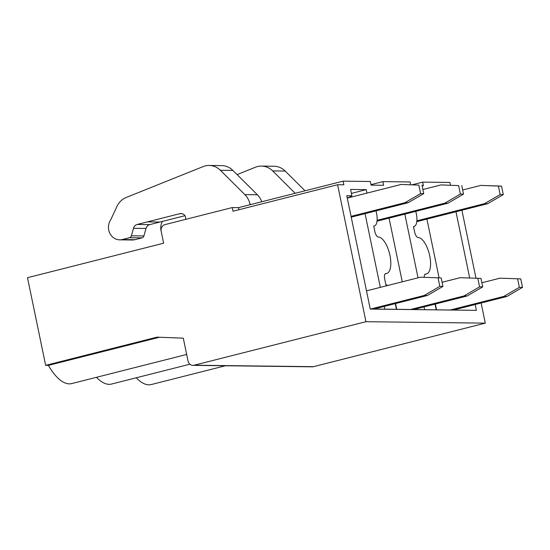 <?xml version="1.0" encoding="UTF-8"?>
<svg xmlns="http://www.w3.org/2000/svg" width="550" height="550" viewBox="0 0 550 550"><rect width="100%" height="100%" fill="white"/><g stroke="black" fill="none" stroke-linecap="round" stroke-linejoin="round"><path stroke-width="0.82" d="M370.239 308.969L476.389 310.351L370.26 309.066L346.782 195.704L351.904 195.766L350.591 189.441L366.252 189.633L366.974 193.105M370.886 308.976L424.222 295.46L439.808 286.364L442.942 286.406L427.357 295.501L374.014 309.011M427.357 295.501L424.222 295.46M420.441 277.2L441.189 277.929L420.441 277.2L366.493 290.868M441.189 277.929L442.942 286.406M438.054 277.887L439.808 286.364M420.599 193.593L423.734 193.627L408.141 202.73L405.013 202.689L420.599 193.593L418.846 185.116L401.232 184.429L347.277 198.096M401.232 184.429L418.846 185.116M421.974 185.157L423.734 193.627M351.058 216.356L405.013 202.689M408.141 202.73L351.223 217.147M460.377 194.074L463.513 194.116L447.92 203.211L444.792 203.177L460.377 194.074L458.624 185.597L441.011 184.91L422.874 189.502M441.011 184.91L458.624 185.597M461.752 185.639L463.513 194.116M377.107 220.316L444.792 203.177M447.92 203.211L377.018 221.176M410.664 309.457L464.001 295.948L479.586 286.846L482.721 286.887L467.136 295.982L413.793 309.499M467.136 295.982L464.001 295.948M460.219 277.681L480.968 278.41L460.219 277.681L442.09 282.274M480.968 278.41L482.721 286.887M477.833 278.369L479.586 286.846M520.747 278.891L499.998 278.169L520.747 278.891L522.5 287.368L506.914 296.471L453.571 309.98M517.612 278.857L519.365 287.334L522.5 287.368M450.443 309.939L503.779 296.429L519.365 287.334M499.998 278.169L481.869 282.762M506.914 296.471L503.779 296.429M416.886 220.804L484.571 203.658L500.156 194.556L503.284 194.597L487.699 203.692L416.797 221.657M498.403 186.086L480.789 185.398L501.531 186.12L498.403 186.086L500.156 194.556M480.789 185.398L462.653 189.991M501.531 186.12L503.284 194.597M487.699 203.692L484.571 203.658M439.086 277.846L426.917 219.093M402.256 281.806L389.07 218.123M251.542 204.346L250.023 204.325L250.099 204.71M162.422 221.403A12.554 11.406 -89.3 0 0 161.136 231.199M250.023 204.325A18.741 17.023 -89.3 0 0 244.846 194.611L220.364 170.273A18.741 17.023 -89.3 0 0 209.165 165.454A18.741 17.023 -89.3 0 0 203.136 166.588L126.259 197.443A18.741 17.023 -89.3 0 0 116.909 206.532L110.791 219.684A12.554 11.406 -89.3 0 0 109.594 232.801A12.554 11.406 -89.3 0 0 119.701 239.841A12.554 11.406 -89.3 0 0 122.265 239.553L129.498 237.717A2.812 2.551 90.7 0 0 131.374 235.799L133.478 228.291A5.624 5.108 -89.3 0 1 137.225 224.462L179.768 213.682A5.624 5.108 90.7 0 1 180.971 213.544A5.624 5.108 90.7 0 1 185.192 216.102L185.859 219.319M238.941 209.722L238.514 207.646L343.097 181.156L343.853 184.807L337.59 184.731L233.001 211.221L232.244 207.57L165.014 224.599A5.624 5.108 -89.3 0 0 161.171 231.344L163.625 243.21L27.5 277.695L45.65 365.358L156.998 337.15L183.294 338.174L188.018 361.006A5.624 5.108 -89.3 0 0 192.933 365.365A5.624 5.108 -89.3 0 0 194.136 365.221L313.472 366.671L485.286 323.146L481.119 303.002M147.407 221.884L159.94 222.035L149.751 224.613A5.624 5.108 -89.3 0 0 146.004 228.449L143.901 235.957A2.812 2.551 90.7 0 1 142.031 237.868L134.791 239.704A12.554 11.406 90.7 0 1 132.227 239.992L119.701 239.841M295.185 193.291L272.676 170.906A18.741 17.023 -89.3 0 0 261.47 166.086A18.741 17.023 -89.3 0 0 255.447 167.221L237.084 174.591M305.051 190.788L285.202 171.057L272.676 170.906M159.479 337.246L48.386 365.386L45.65 365.358M186.663 354.461L71.699 383.584A54.347 22.076 -104.2 0 1 48.386 365.386M337.59 184.731L365.949 321.695L194.136 365.221M343.097 181.156L370.349 181.486L371.106 185.137L383.632 185.288L382.876 181.637L371.002 184.642M382.876 181.637L410.121 181.968L410.692 184.711M450.471 185.199L449.9 182.449L422.654 182.119L412.184 184.772M238.514 207.646L232.244 207.57M422.654 182.119L423.411 185.769L422.098 185.756M475.984 278.218L461.904 210.231M313.472 366.671A5.624 5.108 90.7 0 1 312.269 366.816L192.933 365.365M189.881 364.203L111.478 384.065A54.347 22.076 -104.2 0 1 96.47 377.307M159.94 222.035L184.938 215.703M261.47 166.086L274.003 166.238A18.741 17.023 90.7 0 1 285.202 171.057M225.431 365.757L151.257 384.546A54.347 22.076 -104.2 0 1 136.249 377.788M244.846 194.611L257.379 194.769L232.897 170.424L220.364 170.273M209.165 165.454L221.691 165.605A18.741 17.023 90.7 0 1 232.897 170.424M257.379 194.769A18.741 17.023 90.7 0 1 261.779 201.754M134.791 239.704L122.265 239.553M365.949 321.695L485.286 323.146M424.208 277.262A5.624 2.282 -104.2 0 1 425.432 274.058A5.624 2.282 -104.2 0 1 425.679 274.031A18.741 7.611 75.8 0 0 426.498 273.934A18.741 7.611 75.8 0 0 429.516 254.884A18.741 7.611 75.8 0 0 418.117 237.504A5.624 2.282 -104.2 0 1 414.631 231.997L413.497 226.518A13.117 5.328 75.8 0 0 414.074 226.456A13.117 5.328 75.8 0 0 416.329 213.806L415.821 211.344M424.614 309.629L424.05 306.9M418.027 277.812L404.841 214.129M476.389 310.351L475.179 304.507M469.686 277.97L455.971 211.736M387.723 285.491A13.117 5.328 -104.2 0 0 385.894 284.845L384.684 278.994A5.624 2.282 -104.2 0 1 385.653 273.577A5.624 2.282 -104.2 0 1 385.901 273.549A18.741 7.611 75.8 0 0 386.719 273.453A18.741 7.611 75.8 0 0 389.737 254.396A18.741 7.611 75.8 0 0 378.338 237.022A5.624 2.282 -104.2 0 1 374.853 231.516L373.718 226.036A13.117 5.328 75.8 0 0 374.296 225.968A13.117 5.328 75.8 0 0 376.551 213.317L376.042 210.863M366.252 189.633L351.409 193.394M384.835 309.148L384.271 306.412M380.325 287.361L365.062 213.641M351.904 195.766L348.782 197.587L347.174 197.567M348.782 197.587L347.256 197.972M146.004 228.449L133.478 228.291M143.901 235.957L131.374 235.799M149.751 224.613L137.225 224.462M179.768 213.682L182.174 213.716M142.031 237.868L129.498 237.717M425.679 274.031L425.205 274.154M436.205 309.767L435.036 304.116M385.901 273.549L385.426 273.666M396.426 309.286L395.257 303.634M414.074 226.456L413.511 226.593M426.498 273.934L424.978 274.319M436.542 309.774L435.353 304.033M374.296 225.968L373.732 226.112M386.719 273.453L385.199 273.838M396.763 309.293L395.574 303.552"/></g></svg>
